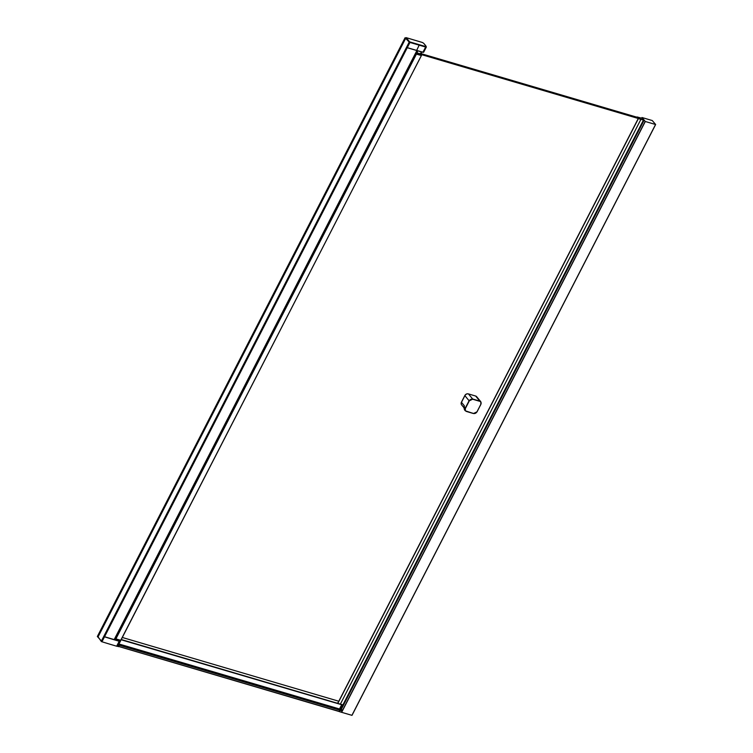 <?xml version="1.0" encoding="UTF-8"?>
<svg xmlns="http://www.w3.org/2000/svg" width="753" height="753" viewBox="0 0 753 753"><rect width="100%" height="100%" fill="white"/><g stroke="black" fill="none" stroke-linecap="round" stroke-linejoin="round"><path stroke-width="1.13" d="M416.277 54.084L416.437 54.131A202.209 57.774 27.2 0 0 420.974 55.411L421.435 55.185M421.115 53.463A4.019 1.148 27.2 0 1 421.087 53.548A4.019 1.148 27.2 0 1 420.042 53.792L418.122 53.247A4.019 1.148 27.2 0 1 416.974 52.719M416.87 52.917A4.198 1.195 27.2 0 0 418.075 53.463L420.07 54.028A4.198 1.195 27.2 0 0 421.2 53.698A45.717 13.065 -152.8 0 1 421.586 54.216L421.275 54.367A201.86 57.67 -152.8 0 1 420.07 54.028L420.042 53.792M420.607 53.021L421.586 54.216M120.969 640.078L120.442 640.182A202.209 57.774 -152.8 0 1 115.906 638.902L115.746 638.845M115.444 639.419L115.614 639.476A202.209 57.774 27.2 0 0 120.151 640.756L119.84 640.888A201.86 57.67 27.2 0 1 118.635 640.558L116.64 639.994A201.86 57.67 27.2 0 1 115.444 639.645M104.554 636.709A358.099 102.304 27.2 0 0 114.183 639.589L114.24 639.466M114.39 639.466A3.878 1.111 27.2 0 0 115.162 639.768L115.209 639.692M417.84 50.818L115.256 639.739M120.376 640.963A2.306 0.659 -152.8 0 1 119.209 641.029A357.92 102.257 -152.8 0 1 114.324 639.589L416.889 50.573A358.099 102.304 -152.8 0 1 410.225 48.597M101.439 640.972L97.372 636.53L405.067 37.819L405.811 38.045M101.335 641.245L102.088 641.518L407.157 47.684M409.736 42.667L405.142 37.782M421.812 54.48L640.069 118.767L639.382 117.939L421.256 53.689M638.233 118.466L421.821 54.715M98.276 637.151L101.373 641.575A358.099 102.304 27.2 0 0 116.659 646.206A2.485 0.715 27.2 0 0 117.506 646.347L120.442 641.245A2.485 0.715 -152.8 0 1 119.2 641.264L116.659 646.206M117.543 646.347L118.635 646.601A34.167 18.166 -73.6 0 0 119.285 645.293M117.506 646.347L118.24 644.992M119.332 644.709L119.332 645.283L118.277 645.001L118.899 644.248M406.262 37.754L406.215 37.688A802.802 229.354 -152.8 0 1 415.92 40.558A357.741 102.201 -152.8 0 1 422.358 42.497L423.591 43.213A46.178 13.196 -152.8 0 1 426.142 46.338L425.671 46.545A357.741 102.201 -152.8 0 1 419.374 44.728A802.802 229.354 -152.8 0 1 409.688 41.886L406.262 37.754L405.933 38.394M409.434 42.799L409.688 41.886M121.252 639.513L343.114 704.94L643.542 120.188M339.471 708.978L119.021 644.003M341.693 704.733L339.528 708.95M342.681 705.024L121.12 639.768L342.86 704.93M338.417 708.837L118.927 644.182M338.634 708.761L118.993 644.06M638.393 118.588L637.038 116.941L641.829 118.249L643.646 120.16L638.393 118.588L337.862 703.358L337.438 702.925M640.878 119.416L340.337 704.187M642.027 117.534L652.267 120.546L655.647 124.518L645.302 121.497L642.027 117.534L641.641 118.193M338.229 709.128L338.483 708.978A21.112 11.229 106.4 0 1 339.678 709.514L339.707 710.183A34.167 18.166 106.4 0 1 339.057 711.491L341.448 712.291A34.45 18.317 -73.6 0 0 342.107 710.983L341.542 712.291L351.999 715.35L655.599 124.527M341.222 709.514L644.116 120.151M339.744 709.571L119.398 644.672L339.744 709.571M479.849 401.34A2.664 2.118 -41.6 0 1 480.847 404.248A284.295 151.165 106.4 0 1 476.96 411.835A2.664 2.09 -39 0 1 473.618 413.463A284.295 81.22 -152.8 0 1 470.023 412.418L469.966 412.399A284.295 81.22 -152.8 0 1 466.399 411.336A2.664 2.137 -37.6 0 1 465.401 408.427A284.295 151.165 -73.6 0 0 469.288 400.85A2.664 2.155 -40.2 0 1 472.63 399.212A284.295 81.22 27.2 0 0 476.254 400.295L476.31 400.304A284.295 81.22 27.2 0 0 479.849 401.34L480.791 401.697L476.611 396.652A2.843 2.268 140.4 0 0 475.661 396.04L468.441 393.913A2.843 2.268 140.4 0 0 464.893 395.654L461.467 402.328A2.843 2.268 140.4 0 0 461.58 404.822L463.933 407.665M461.467 402.328L464.337 405.792L464.008 408.201M464.027 407.166A2.843 2.268 -39.6 0 1 464.337 405.792L464.394 409.688L464.064 407.006M469.288 400.85L472.63 399.212M480.8 401.716L480.847 404.248M476.96 411.835L473.618 413.463M466.399 411.336L465.288 410.771L465.401 408.427M465.307 410.79L464.403 409.707M468.112 393.847A2.664 2.127 140.4 0 0 464.865 395.504L461.438 402.168A2.664 2.127 140.4 0 0 461.156 403.439M339.057 711.491L118.729 646.488L339.104 711.406M341.523 712.253L341.523 712.253A34.271 18.223 -73.6 0 0 342.154 710.992M338.483 708.978L338.794 708.78A21.395 11.38 106.4 0 1 340.008 709.317L340.055 710.371A34.45 18.317 106.4 0 1 339.396 711.689M340.46 709.27L338.794 708.78L340.46 709.27M416.418 54.131L115.896 638.892M421.492 55.393L120.612 640.53M416.767 53.115L416.738 53.557A202.209 57.774 -152.8 0 0 421.266 54.837L421.275 54.367M421.256 51.806A4.019 1.148 -152.8 0 1 418.781 51.091M416.776 53.096A201.86 57.67 -152.8 0 0 418.075 53.463L418.122 53.247M416.569 53.501L416.437 54.131M115.906 638.902L115.341 639.636L117.553 640.276M416.889 50.573L114.183 639.589M101.787 641.518L409.481 42.808M365.167 128.499L101.551 641.452M101.335 641.33L409.039 42.61L101.316 641.292M405.754 38.177L98.059 636.887M97.843 636.756L405.538 38.045M405.312 37.979L97.608 636.69M97.401 636.567L405.095 37.857M120.414 640.944A2.485 0.715 -152.8 0 1 120.442 641.245L120.301 640.615M104.498 636.812A358.099 102.304 -152.8 0 0 119.2 641.264L119.209 641.029M118.55 646.648A34.384 18.279 -73.6 0 0 119.228 645.283L118.654 646.648M407.26 47.712A803.046 229.42 27.2 0 0 416.588 50.451L406.912 47.618M416.625 50.46A357.995 102.276 27.2 0 0 422.894 52.268L416.673 50.404A358.099 102.304 27.2 0 0 422.988 52.221L423.675 52.202L422.913 52.277L425.661 47.015A358.099 102.304 -152.8 0 1 419.355 45.199A803.15 229.449 -152.8 0 1 409.67 42.347M422.932 52.277L423.487 52.296M406.159 37.65L415.92 40.558M407.288 47.655A803.15 229.449 27.2 0 0 416.673 50.404L416.588 50.451M416.673 50.404L419.374 44.728M425.671 46.545L426.349 46.987L423.675 52.202M426.142 46.338L423.751 43.382M423.591 43.213L422.358 42.497M338.634 701.194L122.297 637.471M337.739 703.283L638.271 118.513M342.888 704.94L643.42 120.169M340.384 709.42L342.653 705.015M643.824 120.066L340.864 709.561M342.239 710.87L645.17 121.421M645.302 121.497L341.655 712.329M351.905 715.35L655.552 124.518M339.123 711.369L118.758 646.451M339.735 710.126L119.36 645.217M339.791 709.768L119.426 644.85M464.121 407.006L465.185 408.295A284.116 151.071 106.4 0 0 469.081 400.728L464.893 395.654M468.441 393.913L472.639 398.986A284.116 81.173 -152.8 0 0 476.32 400.078A284.116 81.173 -152.8 0 0 479.859 401.104L475.661 396.04M477.026 411.787A284.116 151.071 -73.6 0 0 480.894 404.257M466.258 411.402A284.116 81.173 27.2 0 0 469.816 412.465A284.116 81.173 27.2 0 0 473.477 413.529L465.288 410.771M339.678 709.514L342.06 709.919L342.107 710.983L339.707 710.183M340.845 709.382L342.06 709.919A21.395 11.38 -73.6 0 0 340.94 709.411M120.922 640.154L421.426 55.449M421.087 53.548L421.887 51.985M120.96 640.163L119.906 640.925L118.579 640.53M115.265 639.777L417.934 50.846M102.088 641.518L409.783 42.799M101.297 641.255L408.992 42.545M97.353 636.492L405.058 37.782M415.863 40.521L422.311 42.46M343.114 704.94L643.646 120.16M641.961 117.534L641.622 118.193M655.647 124.518L351.999 715.35M473.505 413.548L477.044 411.825L480.941 404.248L480.791 401.697"/></g></svg>
